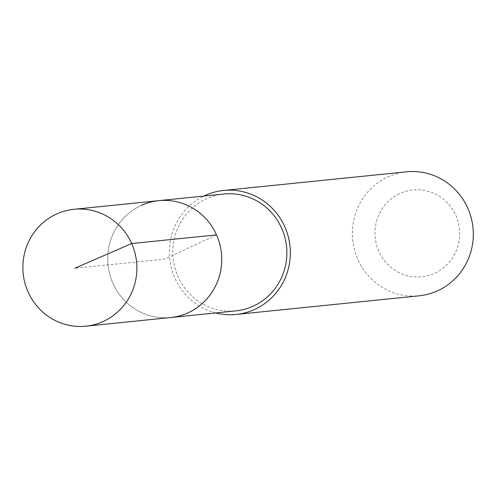 <?xml version="1.0" encoding="UTF-8"?>
<svg xmlns="http://www.w3.org/2000/svg" width="498" height="498" viewBox="0 0 498 498"><rect width="100%" height="100%" fill="white"/><g stroke="black" fill="none" stroke-linecap="round" stroke-linejoin="round"><path stroke-width="0.37" stroke-dasharray="2.49 1.87" d="M140.915 205.593A58.739 56.996 -95.8 0 0 109.753 274.292A58.739 56.996 -95.8 0 0 170.69 317.531A58.739 56.996 84.2 0 1 109.753 274.292A58.739 56.996 84.2 0 1 140.915 205.593A58.739 56.996 -95.8 0 1 158.781 200.657M223.901 194.021A58.739 56.996 -95.8 0 0 206.041 198.957A58.739 56.996 -95.8 0 0 174.879 267.656A58.739 56.996 -95.8 0 0 235.815 310.895M215.734 312.943A62.312 60.463 84.2 0 1 169.706 258.587A62.312 60.463 84.2 0 1 203.819 196.069M406.511 171.822A62.312 60.463 -95.8 0 0 387.562 177.058A62.312 60.463 -95.8 0 0 354.501 249.934A62.312 60.463 -95.8 0 0 419.148 295.806M435.015 273.085A43.619 42.324 -95.8 0 0 455.795 215.379A43.619 42.324 -95.8 0 0 399.639 193.629A43.619 42.324 -95.8 0 0 378.866 251.334A43.619 42.324 -95.8 0 0 435.015 273.085M216.537 234.888L164.738 259.097L74.737 268.266"/><path stroke-width="0.75" d="M103.702 321.241A58.739 56.996 84.2 0 1 85.837 326.178A58.739 56.996 84.2 0 1 24.9 282.939A58.739 56.996 84.2 0 1 56.062 214.24A58.739 56.996 84.2 0 1 73.928 209.303A58.739 56.996 84.2 0 1 134.858 252.548A58.739 56.996 84.2 0 1 103.702 321.241M140.915 205.593A58.739 56.996 84.2 0 1 158.781 200.657L223.901 194.021A58.739 56.996 -95.8 0 1 284.837 237.266A58.739 56.996 -95.8 0 1 253.675 305.959A58.739 56.996 -95.8 0 1 235.815 310.895L170.69 317.531A58.739 56.996 -95.8 0 0 188.555 312.595A58.739 56.996 -95.8 0 0 219.718 243.902A58.739 56.996 -95.8 0 0 158.781 200.657A58.739 56.996 84.2 0 1 219.718 243.902A58.739 56.996 84.2 0 1 188.555 312.595A58.739 56.996 84.2 0 1 170.69 317.531L85.837 326.178M203.819 196.069A62.312 60.463 84.2 0 1 204.591 195.702A62.312 60.463 84.2 0 1 223.54 190.466A62.312 60.463 84.2 0 1 288.186 236.338A62.312 60.463 84.2 0 1 255.125 309.214A62.312 60.463 84.2 0 1 236.177 314.456A62.312 60.463 84.2 0 1 215.734 312.943M236.177 314.456L419.148 295.806A62.312 60.463 -95.8 0 0 438.097 290.571A62.312 60.463 -95.8 0 0 471.158 217.694A62.312 60.463 -95.8 0 0 406.511 171.822L223.54 190.466M74.737 268.266L131.677 243.534L216.537 234.888M158.781 200.657L73.928 209.303"/></g></svg>
